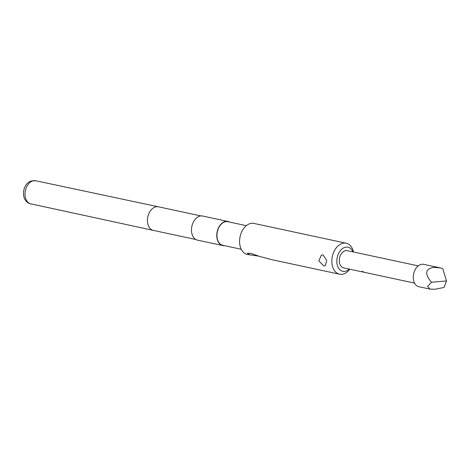 <?xml version="1.0" encoding="UTF-8"?>
<svg xmlns="http://www.w3.org/2000/svg" width="470" height="470" viewBox="0 0 470 470"><rect width="100%" height="100%" fill="white"/><g stroke="black" fill="none" stroke-linecap="round" stroke-linejoin="round"><path stroke-width="0.7" d="M362.458 271.46L363.856 272.206C362.317 271.807 361.853 271.56 362.458 271.46L362.1 271.495M364.191 272.242L363.897 272.036C362.37 271.642 361.912 271.401 362.529 271.302M323.824 265.873L318.795 260.868L321.421 255.057L323.096 254.928L326.697 260.433L325.258 265.826L323.824 265.873M434.903 289.256L443.986 287.493L446.5 280.948L442.722 268.523L440.29 267.906L433.452 267.354C425.203 269.005 424.533 273.969 431.448 282.247L427.571 286.518L429.985 289.109L434.903 289.256M429.985 289.109L418.823 286.718A11.445 7.773 -77.9 0 1 413.3 276.137A11.445 7.773 -77.9 0 1 420.497 264.575A11.445 7.773 -77.9 0 1 423.623 264.334L440.29 267.906M352.976 251.879A12.326 8.372 102.1 0 0 344.616 247.467A12.326 8.372 102.1 0 0 336.849 262.301A12.326 8.372 102.1 0 0 346.179 271.049A12.326 8.372 102.1 0 0 349.281 269.099M349.774 269.204A15.851 10.763 -77.9 0 1 343.876 273.881A15.851 10.763 -77.9 0 1 339.546 274.21A15.851 10.763 -77.9 0 1 331.896 259.563A15.851 10.763 -77.9 0 1 341.86 243.554A15.851 10.763 -77.9 0 1 346.196 243.219A15.851 10.763 -77.9 0 1 353.469 251.985M229.554 222.069A12.326 8.372 102.1 0 0 227.927 221.452L202.646 216.03A12.326 8.372 102.1 0 0 199.28 216.288A12.326 8.372 102.1 0 0 191.525 228.737A12.326 8.372 102.1 0 0 197.476 240.135L222.751 245.557A12.326 8.372 102.1 0 0 224.496 245.657M227.927 221.452A12.326 8.372 102.1 0 0 224.554 221.711A12.326 8.372 102.1 0 0 216.805 234.16A12.326 8.372 102.1 0 0 222.751 245.557M246.315 225.665L227.868 221.705A12.061 8.196 102.1 0 0 224.572 221.963A12.061 8.196 102.1 0 0 216.987 234.142A12.061 8.196 102.1 0 0 222.809 245.299L241.257 249.253M346.196 243.219L253.941 223.426A15.851 10.763 102.1 0 0 249.605 223.761A15.851 10.763 102.1 0 0 239.641 239.77A15.851 10.763 102.1 0 0 247.291 254.423L258.729 256.15M414.522 283.093L343.552 267.865A8.807 5.981 -77.9 0 1 339.299 259.728A8.807 5.981 -77.9 0 1 344.839 250.833A8.807 5.981 -77.9 0 1 347.242 250.651L418.212 265.873M339.546 274.21L272.582 259.845L259.916 256.532L250.492 253.254L247.302 253.295L250.075 255.016M255.351 255.721L255.545 255.093M431.448 282.247L446.5 280.948M30.75 203.833C20.351 201.712 21.761 183.958 31.055 181.073L35.702 180.744A11.809 8.019 102.1 0 0 32.489 180.997A11.809 8.019 102.1 0 0 25.063 192.912A11.809 8.019 102.1 0 0 30.75 203.833L153.291 230.382A12.061 8.196 102.1 0 0 153.302 230.388L195.849 239.512M35.702 180.744L158.349 206.794A12.061 8.196 102.1 0 0 158.349 206.794A12.061 8.196 102.1 0 0 155.065 207.053A12.061 8.196 102.1 0 0 147.48 219.226A12.061 8.196 102.1 0 0 153.291 230.382M158.361 206.794L200.907 215.924"/></g></svg>
